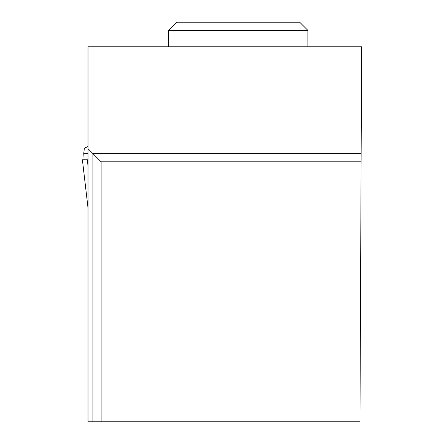 <?xml version="1.0" encoding="UTF-8"?>
<svg xmlns="http://www.w3.org/2000/svg" width="444" height="444" viewBox="0 0 444 444"><rect width="100%" height="100%" fill="white"/><g stroke="black" fill="none" stroke-linecap="round" stroke-linejoin="round"><path stroke-width="0.67" d="M84.088 159.768L83.755 153.274L84.388 148.163L88.023 146.503M83.755 153.274L88.023 153.274M88.023 159.768L82.395 159.768L88.023 207.97M87.302 159.768L88.023 165.928M361.144 153.624L92.935 153.624L92.935 421.8L88.023 421.8L88.023 46.764L361.61 46.764L359.973 421.8L101.121 421.8L101.121 161.816L361.111 161.816M92.935 421.8L101.121 421.8M88.023 148.712L101.121 161.816M168.676 30.386L176.867 22.2L299.694 22.2L307.881 30.386L168.676 30.386L168.676 46.764M307.881 30.386L307.881 46.764M82.39 159.768L88.023 208.042"/></g></svg>
